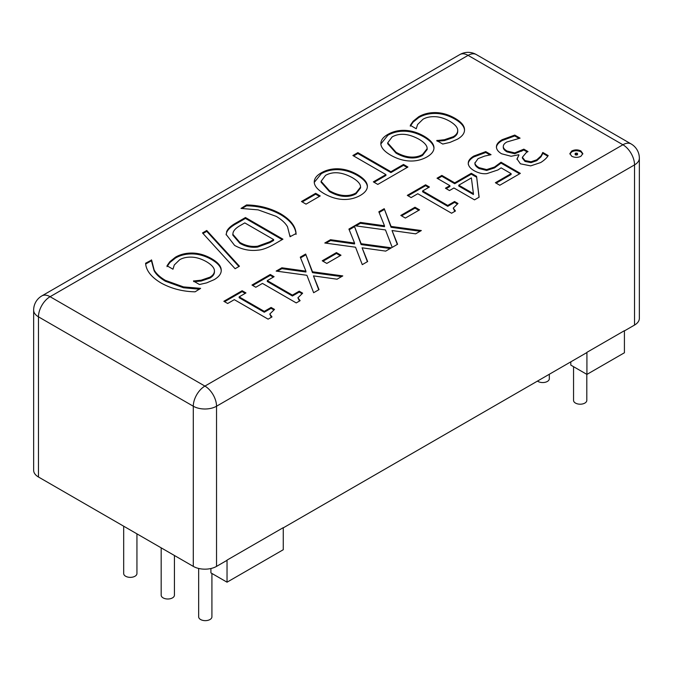 <?xml version="1.0" encoding="UTF-8"?>
<svg xmlns="http://www.w3.org/2000/svg" width="673" height="673" viewBox="0 0 673 673"><rect width="100%" height="100%" fill="white"/><g stroke="black" fill="none" stroke-linecap="round" stroke-linejoin="round"><path stroke-width="1.01" d="M549.319 374.255L549.319 378.739A6.629 3.828 180 0 1 544.852 382.348A6.629 3.828 180 0 1 537.475 381.095M136.939 533.849L136.939 573.531A6.629 3.828 180 0 1 130.31 577.358A6.629 3.828 180 0 1 123.681 573.531L123.681 526.202M211.919 573.463L211.919 616.821A6.629 3.828 180 0 1 205.29 620.649A6.629 3.828 180 0 1 198.661 616.821L198.661 568.449M174.425 555.494L174.425 595.176A6.629 3.828 180 0 1 167.804 599.004A6.629 3.828 180 0 1 161.175 595.176L161.175 547.847M586.806 374.339L586.806 400.376A6.629 3.828 180 0 1 580.176 404.204A6.629 3.828 180 0 1 573.547 400.376L573.547 366.684M570.805 361.855L570.805 365.103L586.923 374.407L586.923 352.332L624.418 330.687L624.418 352.761L586.923 374.407M210.91 568.508L210.91 572.883L227.037 582.187L227.037 560.113L283.266 527.649L283.266 549.723L227.037 582.187M169.865 261.671L175.46 257.179C180.406 254.318 186.068 252.947 192.436 253.056C198.787 253.174 205.181 255.059 211.608 258.684C217.749 262.277 220.946 265.919 221.207 269.629C221.585 273.339 219.247 276.679 214.191 279.648L206.628 282.887L199.46 284.502L193.445 281.028L201.185 280.17L209.968 277.175C213.232 275.257 214.704 272.918 214.401 270.159C213.93 267.383 211.263 264.556 206.418 261.688C201.261 258.802 196.331 257.288 191.62 257.145C186.943 256.977 182.972 257.835 179.708 259.702L174.299 264.969L172.969 269.208L167.013 265.768L169.865 261.671L169.865 262.529L175.46 258.045C180.406 255.185 186.068 253.814 192.436 253.923C198.787 254.041 205.181 255.917 211.608 259.551C217.749 263.143 220.946 266.786 221.207 270.496L221.232 270.807M167.013 266.634L169.865 262.529M193.832 281.667L201.185 281.036L209.968 278.042C213.232 276.123 214.704 273.785 214.401 271.026M214.46 271.783L214.401 270.159M193.832 280.801L193.832 281.255M246.545 204.945C259.021 205.164 270.403 208.125 280.691 213.821C290.475 219.667 295.598 226.237 296.061 233.531L290.046 236.728L287.531 226.818C285.47 223.15 281.718 219.667 276.258 216.378L258.18 209.875L241.018 208.42L246.545 204.945L246.545 205.812C259.021 206.031 270.403 208.992 280.691 214.687C290.475 220.534 295.598 227.104 296.061 234.397M290.088 236.753L290.097 235.592M242.078 208.394L246.545 205.812M357.859 152.636L390.912 171.724L403.489 164.464L407.922 167.022L377.789 184.419L373.355 181.861L385.932 174.601L352.879 155.513L357.859 152.636L357.859 153.503L390.912 172.591L403.489 165.331L407.173 167.459M353.628 155.951L357.859 153.503M385.932 174.601L385.932 175.468L374.104 182.29M403.489 164.464L403.489 165.331M390.912 171.724L390.912 172.591M410.412 157.028C415.022 157.356 419.086 156.515 422.594 154.479L427.17 148.607L427.035 147.429C426.421 144.754 423.67 141.978 418.766 139.118C408.444 133.54 399.569 132.8 392.157 136.905L387.682 142.853L396.018 152.258C401.058 155.11 405.861 156.7 410.412 157.028L410.412 157.894C415.022 158.222 419.086 157.373 422.594 155.345L427.17 149.473L427.17 148.607M387.682 142.853L387.682 143.711L396.018 153.116C401.058 155.976 405.861 157.566 410.412 157.894M380.884 144.325C380.565 140.539 382.887 137.225 387.875 134.398C392.973 131.479 398.71 130.133 405.07 130.369C411.388 130.638 417.689 132.547 423.965 136.114C430.14 139.757 433.462 143.399 433.925 147.059C434.312 150.71 431.982 154.008 426.943 156.952C421.685 159.888 415.964 161.234 409.773 161.007C403.497 160.746 397.179 158.828 390.82 155.253C384.67 151.661 381.364 148.018 380.884 144.325L380.842 143.517M433.976 147.85L433.959 148.287M380.851 143.955L387.875 135.265C392.973 132.345 398.71 130.999 405.07 131.227C411.388 131.496 417.689 133.414 423.965 136.981C430.14 140.623 433.462 144.266 433.925 147.925M227.676 303.498L223.848 301.285L242.129 290.728L245.965 292.932L239.159 296.869L264.279 311.372L271.084 307.443L274.517 309.42L269.78 314.039L271.993 316.916L268.106 319.153L234.322 299.653L227.676 303.498M269.78 314.039L271.337 317.294M271.084 307.443L271.084 308.31L273.776 309.866M264.279 311.372L264.279 312.238L271.084 308.31M239.159 296.869L239.159 297.727L264.279 312.238M242.129 290.728L242.129 291.594L245.208 293.369M224.597 301.714L242.129 291.594M306.905 275.291L276.157 271.084L281.869 267.787L305.929 271.152L300.276 257.153L305.66 254.049L312.491 271.783L342.784 275.905L337.072 279.202L313.467 275.888L319.027 289.617L313.643 292.721L306.905 275.291M313.467 275.888L318.741 289.785M312.491 271.783L312.491 272.649L341.564 276.603M305.66 254.049L312.491 272.649M300.562 257.86L305.66 254.916M305.929 271.152L305.929 272.018L281.869 268.653L281.869 267.787M277.369 271.244L281.869 268.653M355.537 247.21L324.798 243.003L330.51 239.706L354.57 243.071L348.917 229.072L354.292 225.968L361.132 243.702L391.417 247.824L385.705 251.122L362.099 247.807L367.66 261.536L362.284 264.64L355.537 247.21M362.099 247.807L367.382 261.704M361.132 243.702L361.132 244.568L390.205 248.522M354.292 225.968L361.132 244.568M349.203 229.779L354.292 226.835M354.57 243.071L354.57 243.937L330.51 240.572L330.51 239.706M326.01 243.163L330.51 240.572M405.365 218.06L400.805 215.427L414.997 207.234L419.548 209.867L405.365 218.06M414.997 207.234L414.997 208.1L418.799 210.304M401.554 215.865L414.997 208.1M468.282 163.497C468.097 160.872 469.939 158.391 473.809 156.052L485.746 151.618L491.063 154.689L484.653 156.077L478.066 158.618L474.936 163.051C475.113 164.624 476.518 166.164 479.126 167.686L486.663 169.579L494.529 167.039L501.032 162.227L520.355 173.382L499.787 185.26L495.378 182.72L511.118 173.634L501.124 167.863L497.936 169.949L486.907 173.617C482.701 174.097 478.394 173.096 473.994 170.614C470.368 168.46 468.467 166.088 468.282 163.497L468.273 163.186M511.118 173.634L511.118 174.5L496.127 183.149M501.032 162.227L501.032 163.093L519.606 173.819M486.663 169.579L486.663 170.446L494.529 167.905L501.032 163.093M474.936 163.918L474.911 162.681L474.936 163.918C475.113 165.491 476.518 167.03 479.126 168.553L486.663 170.446M485.746 151.618L485.746 152.485L490.053 154.967M468.282 164.355C468.097 161.739 469.939 159.257 473.809 156.918L485.746 152.485M577.123 153.141L575.524 153.166L575.524 154.075L577.123 154.1L577.123 153.141L577.123 154.967L577.123 154.008M575.524 153.166L575.524 154.941L577.123 154.967M575.524 154.033L575.524 154.941M569.913 154.05L571.739 151.854C574.826 150.39 577.88 150.382 580.908 151.829L582.776 154.05M571.739 156.254L569.871 153.621L571.739 150.988C574.826 149.524 577.88 149.515 580.908 150.962L582.818 153.621L580.908 156.279C577.88 157.726 574.826 157.718 571.739 156.254M522.374 157.246L524.999 160.561L531.047 161.772L536.76 159.812L540.949 156.018L542.867 152.493L548.184 155.564C546.863 157.894 544.373 160.216 540.705 162.546L530.677 165.878L520.414 163.808L516.973 158.904L518.959 154.967L518.589 154.756L511.118 156.271L501.578 153.772C498.222 151.778 496.514 149.515 496.447 146.992C496.363 144.392 498.289 141.944 502.218 139.656L514.761 135.08L520.078 138.15L506.862 141.986C504.573 143.248 503.379 144.745 503.278 146.478C503.261 148.035 504.514 149.557 507.047 151.038L514.736 152.88L523.846 149.162L528.011 151.568L526.336 152.527L522.374 157.246L522.374 158.113L524.999 161.427L531.047 162.639L536.76 160.679L540.949 156.885L542.867 153.36L547.797 156.212M523.846 149.162L523.846 150.029L527.262 151.997M503.278 146.95L503.278 147.345C503.261 148.901 504.514 150.424 507.047 151.905L514.736 153.747L523.846 150.029M514.761 135.08L514.761 135.946L519.06 138.428M496.447 147.85C496.363 145.259 498.289 142.811 502.218 140.522L514.761 135.946M518.959 154.967L516.99 159.333M542.867 152.493L542.867 153.36M542.556 152.67L542.556 153.537M540.949 156.018L540.949 156.885M473.413 193.647L471.378 177.908L458.776 185.193L458.776 186.059L473.413 194.505L473.413 193.647L458.776 185.193M449.48 190.56L445.433 188.221L449.9 185.647L437.021 178.21L441.85 175.417L454.729 182.854L471.285 173.298L476.577 176.351L479.126 197.189L474.507 199.856L453.939 187.977L449.48 190.56M476.577 176.351L479.025 197.248M471.285 173.298L471.285 174.164L476.577 177.218M454.729 182.854L454.729 183.721L471.285 174.164M441.85 175.417L441.85 176.284L454.729 183.721M437.77 178.639L441.85 176.284M449.9 185.647L449.9 186.514L446.182 188.659M411.136 197.576L407.308 195.363L425.597 184.806L429.424 187.01L422.619 190.939L447.747 205.45L454.553 201.521L457.985 203.498L453.24 208.117L455.461 210.994L451.575 213.232L417.79 193.731L411.136 197.576M453.24 208.117L454.797 211.372M454.553 201.521L454.553 202.388L457.245 203.944M447.747 205.45L447.747 206.317L454.553 202.388M422.619 190.939L422.619 191.805L447.747 206.317M425.597 184.806L425.597 185.672L428.676 187.447M408.057 195.793L425.597 185.672M385.469 229.93L354.721 225.724L360.434 222.427L384.493 225.791L378.84 211.793L384.216 208.689L391.055 226.422L421.34 230.545L415.636 233.842L392.031 230.528L397.583 244.265L392.208 247.37L385.469 229.93M392.031 230.528L397.306 244.425M391.055 226.422L391.055 227.289L420.129 231.251M384.216 208.689L391.055 227.289M379.126 212.5L384.216 209.555M384.493 225.791L384.493 226.658L360.434 223.293L360.434 222.427M355.933 225.892L360.434 223.293M326.8 263.421L322.241 260.788L336.433 252.594L340.992 255.227L326.8 263.421M336.433 252.594L336.433 253.46L340.235 255.656M322.998 261.217L336.433 253.46M255.807 287.253L251.98 285.041L270.268 274.483L274.096 276.696L267.29 280.624L292.41 295.127L299.216 291.199L302.648 293.184L297.912 297.803L300.124 300.671L296.238 302.917L262.453 283.409L255.807 287.253M297.912 297.803L299.468 301.05M299.216 291.199L299.216 292.065L301.908 293.621M292.41 295.127L292.41 295.994L299.216 292.065M267.29 280.624L267.29 281.491L292.41 295.994M270.268 274.483L270.268 275.35L273.339 277.125M252.728 285.478L270.268 275.35M413.146 121.207L418.741 116.715C423.687 113.863 429.349 112.484 435.725 112.593C442.068 112.719 448.462 114.595 454.889 118.229C461.03 121.813 464.227 125.464 464.488 129.174C464.866 132.884 462.528 136.224 457.472 139.185L449.909 142.432L442.741 144.047L436.727 140.573L444.474 139.715L453.249 136.712C456.513 134.793 457.993 132.455 457.682 129.696C457.211 126.919 454.544 124.101 449.699 121.224C444.542 118.347 439.612 116.833 434.901 116.681C430.224 116.522 426.253 117.371 422.989 119.247L417.588 124.505L416.251 128.753L410.294 125.313L413.146 121.207L413.146 122.074L418.741 117.582C423.687 114.73 429.349 113.35 435.725 113.459C442.068 113.586 448.462 115.462 454.889 119.096C461.03 122.679 464.227 126.331 464.488 130.04L464.513 130.343M410.294 126.179L413.146 122.074M437.122 141.212L444.474 140.581L453.249 137.578C456.513 135.66 457.993 133.321 457.682 130.562M457.741 131.328L457.682 129.696M437.122 140.346L437.122 140.8M343.819 195.473C348.429 195.809 352.492 194.96 356 192.932L360.577 187.06L360.442 185.874C359.836 183.199 357.077 180.431 352.172 177.563C341.85 171.985 332.975 171.253 325.564 175.35L321.088 181.298L329.425 190.703C334.464 193.555 339.268 195.145 343.819 195.473L343.819 196.339C348.429 196.667 352.492 195.826 356 193.799L360.577 187.918L360.577 187.06M321.088 181.298L321.088 182.164L329.425 191.569C334.464 194.421 339.268 196.011 343.819 196.339M314.291 182.77C313.971 178.984 316.302 175.678 321.282 172.843C326.38 169.924 332.117 168.578 338.477 168.814C344.795 169.083 351.096 171.001 357.371 174.568C363.546 178.202 366.869 181.853 367.34 185.512C367.719 189.155 365.389 192.453 360.349 195.406C355.092 198.333 349.371 199.679 343.188 199.452C336.904 199.2 330.586 197.282 324.226 193.698C318.077 190.106 314.771 186.463 314.291 182.77L314.249 181.962M367.382 186.303L367.365 186.732M314.266 182.4L321.282 173.71C326.38 170.791 332.117 169.445 338.477 169.68C344.795 169.949 351.096 171.867 357.371 175.434C363.546 179.068 366.869 182.72 367.34 186.379M306.03 204.138L301.47 201.505L315.662 193.311L320.213 195.944L306.03 204.138M315.662 193.311L315.662 194.177L319.465 196.381M302.219 201.942L315.662 194.177M257.692 246.183L269.848 241.758L273.642 239.563L273.642 240.429L269.848 242.625L257.692 247.041L257.692 246.183C251.593 247.016 245.645 245.771 239.866 242.44L239.866 243.306C245.645 246.638 251.593 247.883 257.692 247.041M273.642 239.563L244.787 222.906L240.984 225.093C236.56 227.508 233.935 229.981 233.119 232.513L232.824 234.254L239.866 242.44M232.824 234.254L232.824 235.121L239.866 243.306M226.557 231.916C227.651 228.753 231.075 225.615 236.82 222.519L245.452 217.539L282.938 239.184L274.407 244.106C267.761 247.874 262.293 249.885 257.995 250.146C249.834 251.138 242.036 249.557 234.608 245.409L226.12 234.406L226.557 232.782C227.651 229.619 231.075 226.481 236.82 223.386L245.452 218.405L282.189 239.613M245.452 217.539L245.452 218.405M226.136 234.835L226.557 232.782M239.437 266.23L235.121 268.72L202.497 232.934L206.746 230.477L239.437 266.23M206.746 230.477L206.746 231.344L238.915 266.525M203.01 233.506L206.746 231.344M195.111 291.821C182.576 291.56 171.194 288.599 160.965 282.946C151.181 277.074 146.058 270.504 145.595 263.227L151.61 260.039L154.134 269.949C156.203 273.667 159.964 277.15 165.398 280.38L183.477 286.891L200.638 288.347L195.111 291.821M151.551 261.217L154.134 270.815C156.203 274.534 159.964 278.016 165.398 281.247L183.477 287.758L199.595 289.23M151.366 259.896L151.56 260.872M145.721 264.018L151.366 260.762M33.65 310.118L33.65 470.284A16.438 9.489 0 0 0 38.462 476.997L38.462 316.832A16.438 9.489 -60 0 1 50.088 296.7L468.088 55.371L622.912 144.762L204.912 386.092L50.088 296.7A16.438 9.489 -120 0 0 41.869 295.884A16.438 16.438 0 0 0 33.65 310.118A16.438 9.489 -0 0 0 38.462 316.832L193.294 406.223A16.438 9.489 0 0 0 216.538 406.223A16.438 9.489 -120 0 0 204.912 386.092A16.438 9.489 120 0 0 193.294 406.223L193.294 566.388A16.438 9.489 0 0 0 216.538 566.388L216.538 406.223L634.538 164.893A16.438 9.489 0 0 0 639.35 158.18A16.438 16.438 0 0 0 631.131 143.946A16.438 9.489 120 0 0 622.912 144.762A16.438 9.489 60 0 1 634.538 164.893L634.538 325.059A16.438 9.489 0 0 0 639.35 318.346L639.35 158.18M634.538 325.059L624.418 330.897M586.923 352.543L283.266 527.859M227.037 560.323L216.538 566.388M193.294 566.388L38.462 476.997M175.46 257.179L175.46 258.045M209.968 277.175L209.968 278.042M201.185 280.17L201.185 281.036M211.608 258.684L211.608 259.551M192.436 253.056L192.436 253.923M280.691 213.821L280.691 214.687M422.594 154.479L422.594 155.345M396.018 152.258L396.018 153.116M423.965 136.114L423.965 136.981M405.07 130.369L405.07 131.227M387.875 134.398L387.875 135.265M494.529 167.039L494.529 167.905M479.126 167.686L479.126 168.553M473.809 156.052L473.809 156.918M571.739 150.988L571.739 151.854M580.908 150.962L580.908 151.829M536.76 159.812L536.76 160.679M531.047 161.772L531.047 162.639M524.999 160.561L524.999 161.427M521.718 150.39L521.718 151.257M514.736 152.88L514.736 153.747M507.047 151.038L507.047 151.905M502.218 139.656L502.218 140.522M418.741 116.715L418.741 117.582M453.249 136.712L453.249 137.578M444.474 139.715L444.474 140.581M454.889 118.229L454.889 119.096M435.725 112.593L435.725 113.459M356 192.932L356 193.799M329.425 190.703L329.425 191.569M357.371 174.568L357.371 175.434M338.477 168.814L338.477 169.68M321.282 172.843L321.282 173.71M269.848 241.758L269.848 242.625M236.82 222.519L236.82 223.386M183.477 286.891L183.477 287.758M165.398 280.38L165.398 281.247M154.134 269.949L154.134 270.815M459.869 54.555A16.438 9.489 60 0 1 468.088 55.371A16.438 9.489 -60 0 1 476.307 54.555A16.438 16.438 0 0 0 459.869 54.555L41.869 295.884M575.129 153.621L575.129 154.487M577.543 153.621L577.543 154.487M631.131 143.946L476.307 54.555"/></g></svg>
